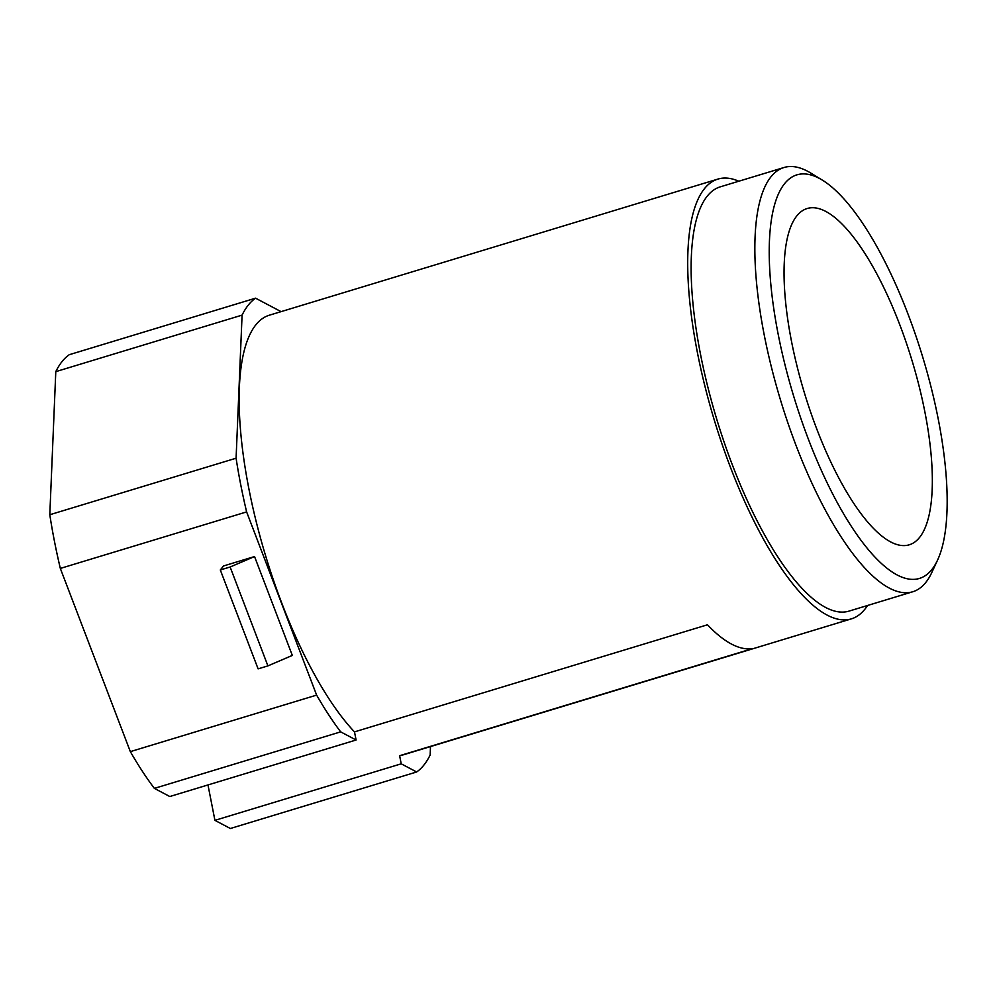 <?xml version="1.0" encoding="UTF-8"?>
<svg xmlns="http://www.w3.org/2000/svg" width="996" height="996" viewBox="0 0 996 996"><rect width="100%" height="100%" fill="white"/><g stroke="black" fill="none" stroke-linecap="round" stroke-linejoin="round"><path stroke-width="1.49" d="M867.541 605.481A229.79 73.48 -106.9 0 1 851.381 618.865A229.79 73.48 -106.9 0 1 827.053 615.055A229.79 73.48 73.1 0 1 704.994 386.485A229.79 73.48 73.1 0 1 717.942 179.081L269.393 315.184A229.79 73.48 73.1 0 0 249.909 493.904A229.79 73.48 73.1 0 0 354.489 731.886L707.459 624.791A229.79 73.48 -106.9 0 0 731.462 644.051A229.79 73.48 -106.9 0 0 752.578 648.608L399.62 755.703A229.79 73.48 73.1 0 0 402.832 754.968L851.381 618.865M281.071 311.636L255.561 298.178A251.415 80.39 73.1 0 0 242.078 315.122L236.089 458.21A251.415 80.39 73.1 0 0 246.622 511.907L316.628 695.108A251.415 80.39 73.1 0 0 340.657 731.861L356.095 740.003L354.489 731.886M207.977 784.948L214.924 820.343L401.214 763.82L416.652 771.975A251.415 80.39 73.1 0 0 430.135 755.03L430.496 746.564M401.214 763.82L399.62 755.703M738.82 181.222A229.79 73.48 73.1 0 0 717.942 179.081M849.028 611.108A221.685 70.89 -106.9 0 1 825.56 607.423A221.685 70.89 73.1 0 1 707.807 386.934A221.685 70.89 73.1 0 1 720.295 186.837L784.026 167.502A221.685 70.89 73.1 0 0 771.527 367.586A221.685 70.89 73.1 0 0 889.291 588.088A221.685 70.89 -106.9 0 0 912.759 591.761L849.028 611.108M784.026 167.502A221.685 70.89 73.1 0 1 807.495 171.188A221.685 70.89 -106.9 0 1 810.694 173.005L822.335 180.114A210.866 67.429 -106.9 0 1 922.719 357.078A210.866 67.429 -106.9 0 1 937.61 560.001A210.866 67.429 -106.9 0 1 897.097 574.941A210.866 67.429 73.1 0 1 778.212 334.444A210.866 67.429 73.1 0 1 819.297 178.371A210.866 67.429 -106.9 0 1 822.335 180.114M937.61 560.001L931.87 572.376A221.685 70.89 -106.9 0 1 912.759 591.761M825.784 211.426A175.719 56.187 73.1 0 0 807.183 208.513A175.719 56.187 73.1 0 0 797.273 367.113A175.719 56.187 73.1 0 0 890.611 541.899A175.719 56.187 73.1 0 0 909.224 544.812A175.719 56.187 73.1 0 0 919.121 386.211A175.719 56.187 73.1 0 0 825.784 211.426M255.561 298.178L69.284 354.7A251.415 80.39 73.1 0 0 55.788 371.645L49.8 514.733A251.415 80.39 73.1 0 0 60.333 568.43L130.339 751.631A251.415 80.39 73.1 0 0 154.368 788.384L169.806 796.526L356.095 740.003M154.368 788.384L340.657 731.861M214.924 820.343L230.362 828.498L416.652 771.975M55.788 371.645L242.078 315.122M49.8 514.733L236.089 458.21M60.333 568.43L246.622 511.907M130.339 751.631L316.628 695.108M254.54 556.552L292.326 655.43L267.912 665.888L258.101 668.864L220.315 569.973L223.515 565.965L254.54 556.552L230.126 566.998L220.315 569.973M230.126 566.998L267.912 665.888"/></g></svg>
